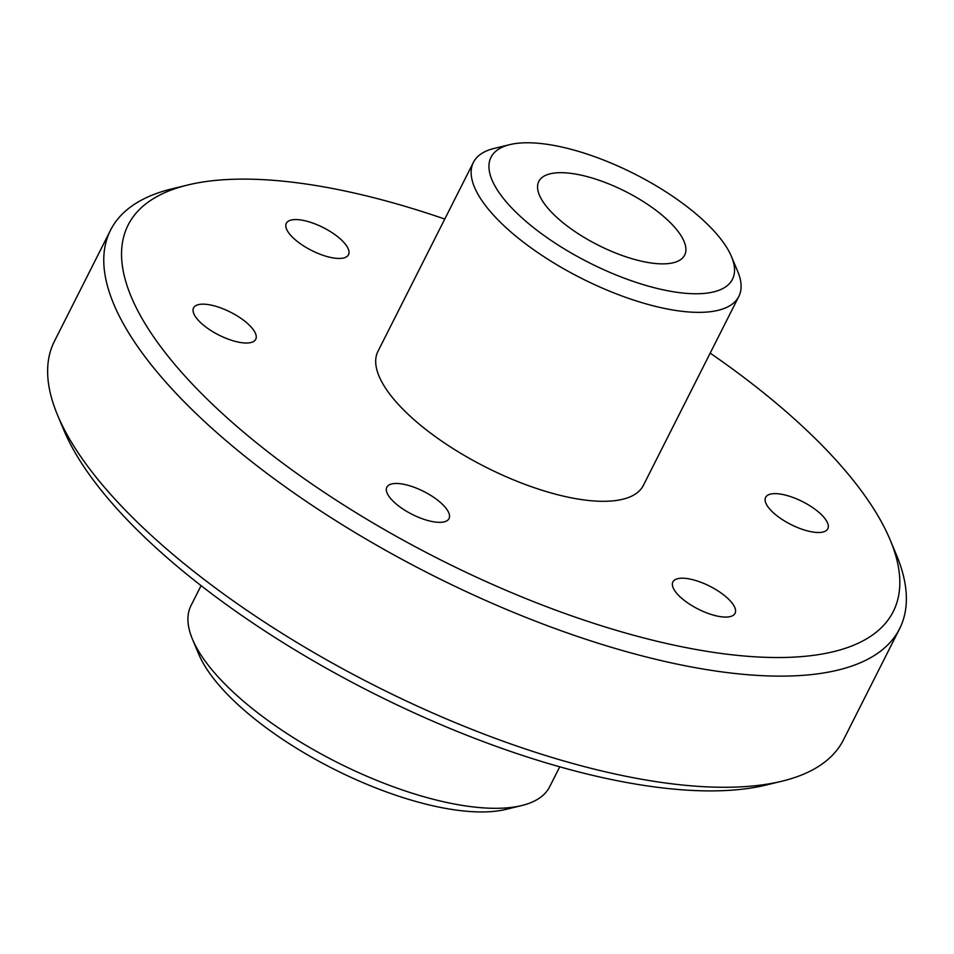 <?xml version="1.0" encoding="UTF-8"?>
<svg xmlns="http://www.w3.org/2000/svg" width="954" height="954" viewBox="0 0 954 954"><rect width="100%" height="100%" fill="white"/><g stroke="black" fill="none" stroke-linecap="round" stroke-linejoin="round"><path stroke-width="1.43" d="M192.458 639.204L198.706 654.122A187.521 69.105 26.8 0 0 237.152 703.873A187.521 69.105 26.8 0 0 506.025 809.362L521.743 805.546A200.912 74.042 -153.2 0 1 233.647 692.509A200.912 74.042 -153.2 0 1 192.458 639.204A200.912 74.042 -153.2 0 1 191.003 605.587L201.079 585.649M559.736 766.813L549.659 786.764A200.912 74.042 -153.2 0 1 521.743 805.546M57.61 415.252L63.858 430.159A428.608 157.947 26.8 0 0 372.096 692.676A428.608 157.947 26.8 0 0 766.312 784.999L782.03 781.183A442.012 162.884 -153.2 0 1 375.482 685.974A442.012 162.884 -153.2 0 1 57.61 415.252A442.012 162.884 -153.2 0 1 54.402 341.293L110.545 230.152A442.012 162.884 26.8 0 0 431.625 574.833A442.012 162.884 26.8 0 0 899.598 628.734A442.012 162.884 26.8 0 0 896.39 554.775L890.142 539.857A428.608 157.947 -153.2 0 1 439.472 559.306A428.608 157.947 -153.2 0 1 187.688 185.016A428.608 157.947 -153.2 0 1 444.779 219.062M899.598 628.734L843.455 739.875A442.012 162.884 -153.2 0 1 782.03 781.183M187.688 185.016L171.97 188.844A442.012 162.884 26.8 0 0 110.545 230.152M710.181 353.135A428.608 157.947 -153.2 0 1 802.278 426.152A428.608 157.947 -153.2 0 1 890.142 539.857M738.825 296.42L643.39 485.359A148.681 54.783 -153.2 0 1 485.98 467.233A148.681 54.783 -153.2 0 1 377.975 351.287L473.422 162.347A148.681 54.783 26.8 0 0 581.427 278.294A148.681 54.783 26.8 0 0 738.825 296.42A148.681 54.783 26.8 0 0 737.752 271.544L731.503 256.638A135.277 49.858 -153.2 0 1 589.262 262.767A135.277 49.858 -153.2 0 1 509.794 144.638A135.277 49.858 -153.2 0 1 703.778 220.744A135.277 49.858 -153.2 0 1 731.503 256.638M727.652 598.277A34.821 12.831 -153.2 0 1 735.045 613.339A34.821 12.831 -153.2 0 1 698.173 609.093A34.821 12.831 -153.2 0 1 672.88 581.94A34.821 12.831 -153.2 0 1 695.538 580.461A34.821 12.831 -153.2 0 1 727.652 598.277M441.619 503.533A34.821 12.831 -153.2 0 1 449.012 518.606A34.821 12.831 -153.2 0 1 412.14 514.361A34.821 12.831 -153.2 0 1 386.847 487.196A34.821 12.831 -153.2 0 1 409.504 485.729A34.821 12.831 -153.2 0 1 441.619 503.533M341.103 239.645A34.821 12.831 -153.2 0 1 348.496 254.718A34.821 12.831 -153.2 0 1 311.624 250.473A34.821 12.831 -153.2 0 1 286.319 223.308A34.821 12.831 -153.2 0 1 308.977 221.829A34.821 12.831 -153.2 0 1 341.103 239.645M248.35 324.229A34.821 12.831 -153.2 0 1 255.732 339.29A34.821 12.831 -153.2 0 1 218.871 335.045A34.821 12.831 -153.2 0 1 193.567 307.892A34.821 12.831 -153.2 0 1 216.224 306.413A34.821 12.831 -153.2 0 1 248.35 324.229M820.404 513.693A34.821 12.831 -153.2 0 1 827.798 528.766A34.821 12.831 -153.2 0 1 790.926 524.521A34.821 12.831 -153.2 0 1 765.633 497.356A34.821 12.831 -153.2 0 1 788.29 495.889A34.821 12.831 -153.2 0 1 820.404 513.693M509.794 144.638L494.089 148.454A148.681 54.783 26.8 0 0 473.422 162.347M667.323 219.766A81.71 30.111 -153.2 0 1 684.662 255.112A81.71 30.111 -153.2 0 1 598.158 245.142A81.71 30.111 -153.2 0 1 538.807 181.439A81.71 30.111 -153.2 0 1 591.957 177.969A81.71 30.111 -153.2 0 1 667.323 219.766"/></g></svg>
